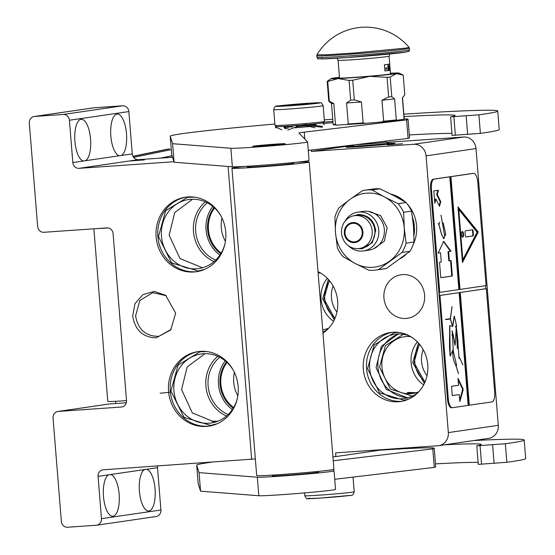 <?xml version="1.0" encoding="UTF-8"?>
<svg xmlns="http://www.w3.org/2000/svg" width="555" height="555" viewBox="0 0 555 555"><rect width="100%" height="100%" fill="white"/><g stroke="black" fill="none" stroke-linecap="round" stroke-linejoin="round"><path stroke-width="0.83" d="M388.618 143.294L395.132 143.232L393.349 143.599L361.367 146.534C348.082 147.415 343.559 147.498 347.805 146.777L352.467 146.208M175.664 313.173L170.704 329.989L156.045 337.842C142.885 337.378 135.101 330.156 132.694 316.17L134.927 303.751L142.926 294.601L154.304 291.465L165.633 295.274L175.664 313.173M171.127 329.434L159.098 336.198L157.682 336.351C145.23 335.907 137.862 329.073 135.587 315.837L139.846 300.498L152.743 292.645L166.216 295.697M168.554 391.317A37.664 34.868 81.7 0 1 197.913 351.627A37.664 34.868 81.7 0 1 238.157 386.474A37.664 34.868 81.7 0 1 208.791 426.164A37.664 34.868 81.7 0 1 168.554 391.317M156.128 236.888A37.664 34.868 81.7 0 1 185.488 197.198A37.664 34.868 81.7 0 1 225.725 232.039A37.664 34.868 81.7 0 1 196.366 271.728A37.664 34.868 81.7 0 1 156.128 236.888M93.996 107.788L34.549 116.46A6.202 5.737 -98.3 0 0 34.146 116.508L93.601 107.83A6.202 5.737 81.7 0 1 93.996 107.788L122.641 105.79A6.202 5.737 81.7 0 1 128.864 111.569L69.41 120.248L72.816 162.559A6.202 5.737 81.7 0 0 79.039 168.338L173.937 161.727M69.41 120.248A6.202 5.737 -98.3 0 0 63.187 114.469L34.549 116.46M34.146 116.508A6.202 5.737 -98.3 0 0 29.318 123.037L37.643 226.509A6.202 5.737 -98.3 0 0 43.866 232.288L106.879 227.897A6.202 5.737 81.7 0 1 113.102 233.676L126.519 400.46A6.202 5.737 81.7 0 1 121.691 406.995A6.202 5.737 81.7 0 1 121.288 407.037L122.079 406.919M126.297 402.77L109.619 403.936L58.275 411.428L121.288 407.037M58.275 411.428A6.202 5.737 -98.3 0 0 57.88 411.47A6.202 5.737 -98.3 0 0 53.044 418.005L61.369 521.471A6.202 5.737 -98.3 0 0 67.599 527.25L96.237 525.252A6.202 5.737 -98.3 0 0 96.639 525.21A6.202 5.737 -98.3 0 0 101.468 518.675L98.069 476.363A6.202 5.737 81.7 0 1 102.897 469.828A6.202 5.737 81.7 0 1 103.299 469.787L255.342 458.916M228.084 166.472L251.658 459.45M198.787 351.516A37.664 34.868 -98.3 0 0 170.295 391.067A37.664 34.868 81.7 0 0 209.665 426.025M186.362 197.08A37.664 34.868 -98.3 0 0 157.87 236.638A37.664 34.868 81.7 0 0 197.233 271.589M144.383 159.902L129.197 161.047L144.383 159.902M128.864 111.569L132.27 153.881A6.202 5.737 -98.3 0 0 138.493 159.66L172.529 157.287M83.458 161.006L85.359 160.728A20.924 7.888 86 0 0 90.562 139.034A20.924 7.888 86 0 0 81.287 119.304A20.924 7.888 86 0 0 74.918 141.317A20.924 7.888 86 0 0 83.458 161.006L72.816 162.559M119.38 155.761L121.281 155.483A20.924 7.888 86 0 0 126.491 133.79A20.924 7.888 86 0 0 117.216 114.059A20.924 7.888 86 0 0 110.847 136.072A20.924 7.888 86 0 0 119.38 155.761L85.359 160.728M109.619 403.936A6.202 5.737 -98.3 0 0 109.217 403.978L57.88 411.47M157.592 466.006A6.202 5.737 -98.3 0 0 157.516 467.685L160.922 510.003A6.202 5.737 81.7 0 1 156.087 516.532L96.639 525.21M146.534 469.287A20.924 7.888 -94 0 1 155.067 488.983A20.924 7.888 -94 0 1 148.698 510.995A20.924 7.888 -94 0 1 139.423 491.265A20.924 7.888 -94 0 1 144.633 469.565L157.516 467.685M110.605 474.532A20.924 7.888 -94 0 1 119.145 494.227A20.924 7.888 -94 0 1 112.776 516.24A20.924 7.888 -94 0 1 103.494 496.51A20.924 7.888 -94 0 1 108.704 474.809L144.633 469.565M237.762 167.221L237.72 166.75M233.211 370.095A34.875 32.287 -98.3 0 0 201.097 353.986A34.875 32.287 -98.3 0 0 173.916 390.734A34.875 32.287 81.7 0 0 211.171 422.993A34.875 32.287 81.7 0 0 237.339 398.379M220.786 215.659A34.875 32.287 -98.3 0 0 188.672 199.55A34.875 32.287 -98.3 0 0 161.491 236.305A34.875 32.287 81.7 0 0 198.745 268.565A34.875 32.287 81.7 0 0 224.914 243.95M386.981 142.351L463.571 137.016A12.397 11.482 81.7 0 1 476.023 148.567L498.293 425.31A12.397 11.482 81.7 0 1 488.622 438.374L438.672 445.665A12.397 11.482 -98.3 0 0 448.343 432.602L426.073 155.858A12.397 11.482 -98.3 0 0 413.621 144.3L311.376 151.425L353.556 145.271M215.271 422.098L212.114 421.474L212.683 421.217L217.775 421.245M318.015 271.624A34.875 32.287 81.7 0 1 337.676 301.164A34.875 32.287 81.7 0 1 322.961 333.097M363.317 369.262A34.875 32.287 81.7 0 1 390.505 332.507A34.875 32.287 81.7 0 1 427.759 364.774A34.875 32.287 81.7 0 1 400.578 401.522A34.875 32.287 81.7 0 1 363.317 369.262M390.859 194.083A34.875 32.287 81.7 0 1 405.469 202.159M407.148 203.872A34.875 32.287 81.7 0 1 416.576 225.781A34.875 32.287 81.7 0 1 413.419 243.992M405.906 254.502A34.875 32.287 81.7 0 1 400.543 258.554M383.935 297.938A22.006 20.375 -98.3 0 0 407.446 318.299A22.006 20.375 -98.3 0 0 424.603 295.107A22.006 20.375 -98.3 0 0 401.092 274.746A22.006 20.375 -98.3 0 0 383.935 297.938M332.917 456.793L335.928 456.585L335.629 452.88L437.881 445.755A12.397 11.482 -98.3 0 0 438.672 445.665M311.265 150.023L311.376 151.425M217.768 356.282A34.875 32.287 -98.3 0 0 205.898 386.065A34.875 32.287 81.7 0 0 226.489 416.028M205.343 201.853A34.875 32.287 -98.3 0 0 193.473 231.636A34.875 32.287 81.7 0 0 214.064 261.592M333.132 286.047A25.419 23.532 -98.3 0 0 331.46 297.82A25.419 23.532 81.7 0 0 336.94 312.139M423.215 349.65A25.419 23.532 -98.3 0 0 421.543 361.43A25.419 23.532 81.7 0 0 427.024 375.742M234.418 372.44A30.844 28.555 -98.3 0 0 233.731 382.291A30.844 28.555 81.7 0 0 237.824 395.791M221.993 218.004A30.844 28.555 -98.3 0 0 221.306 227.855A30.844 28.555 81.7 0 0 225.399 241.356M402.507 143.752L387.328 144.897L402.507 143.752M346.022 147.179L347.805 146.777M335.928 456.585L384.781 449.453M392.135 332.32A34.875 32.287 -98.3 0 0 366.564 368.791A34.875 32.287 81.7 0 0 402.195 401.244M219.759 357.24A33.168 30.705 -98.3 0 0 208.111 385.864A33.168 30.705 81.7 0 0 228.119 414.543M207.334 202.811A33.168 30.705 -98.3 0 0 195.686 231.428A33.168 30.705 81.7 0 0 215.694 260.108M329.732 280.983A25.419 23.532 -98.3 0 0 324.737 298.805A25.419 23.532 -98.3 0 0 335.13 317.959M419.816 344.593A25.419 23.532 -98.3 0 0 414.821 362.408A25.419 23.532 -98.3 0 0 425.213 381.569M227.03 362.415A30.844 28.555 -98.3 0 0 220.862 384.164A30.844 28.555 81.7 0 0 233.613 407.509M214.605 207.979A30.844 28.555 -98.3 0 0 208.437 229.735A30.844 28.555 81.7 0 0 221.188 253.073M413.343 393.377L407.266 392.739L407.828 392.447L416.194 392.69M319.805 272.554A32.467 30.06 -98.3 0 0 318.036 271.888M328.026 328.879A32.467 30.06 81.7 0 1 322.892 332.202M409.888 336.157A32.467 30.06 -98.3 0 0 394.993 334.283A32.467 30.06 -98.3 0 0 369.685 368.499A32.467 30.06 81.7 0 0 404.373 398.539A32.467 30.06 81.7 0 0 418.109 392.489M225.212 360.826A33.168 30.705 -98.3 0 0 218.483 384.351A33.168 30.705 81.7 0 0 232.323 409.541M212.787 206.398A33.168 30.705 -98.3 0 0 206.058 229.916A33.168 30.705 81.7 0 0 219.898 255.113M329.24 280.379L323.933 298.874L334.832 318.681M419.323 343.989L414.016 362.484L424.915 382.291M226.468 361.895A31.462 29.131 -98.3 0 0 220.057 384.24A31.462 29.131 81.7 0 0 233.218 408.161M214.043 207.466A31.462 29.131 -98.3 0 0 207.632 229.805A31.462 29.131 81.7 0 0 220.793 253.732M418.838 391.712A28.673 26.55 81.7 0 1 412.545 393.509A28.673 26.55 81.7 0 1 381.909 366.987A28.673 26.55 -98.3 0 1 404.262 336.767A28.673 26.55 -98.3 0 1 410.811 336.691M328.754 328.102A28.673 26.55 81.7 0 1 322.705 329.864M412.358 396.117L390.332 389.069L379.551 367.146L385.42 345.626L403.332 334.325M320.728 273.081A28.673 26.55 -98.3 0 0 318.119 272.907M217.248 423.722L210.636 425.421L184.01 417.353L170.898 391.011L178.1 365.093L199.897 351.808L206.71 351.551M214.958 422.188L192.363 412.948L181.561 389.617L187.167 366.973L204.962 353.674M204.823 269.286L198.211 270.993L171.585 262.924L158.473 236.583L165.674 210.657L187.472 197.379L194.285 197.122M202.533 267.76L179.938 258.512L169.136 235.188L174.735 212.544L192.536 199.245M407.55 397.886L386.28 389.423L376.082 367.57L381.403 346.32L398.219 333.999M408.542 399.198L403.998 400.238L379.585 392.843L367.57 368.693L374.167 344.933L394.154 332.764L398.788 332.459M388.625 143.363A22.935 0.604 -4.6 0 1 393.433 143.336A22.935 0.604 -4.6 0 1 361.999 146.444A22.935 0.604 175.4 0 1 347.721 147.013A22.935 0.604 175.4 0 1 352.474 146.277M388.68 144.106L388.604 143.128A18.135 0.479 -4.6 0 1 363.747 145.577A18.135 0.479 175.4 0 1 352.453 146.041A18.135 0.479 175.4 0 1 352.474 146.014L354.097 144.897M388.604 143.128A18.135 0.479 -4.6 0 0 388.583 143.107L386.342 142.045A15.963 0.423 -4.6 0 0 386.322 142.038M386.259 141.046L386.342 142.052A15.963 0.423 -4.6 0 1 364.462 144.21A15.963 0.423 175.4 0 1 355.935 144.675M349.796 495.435C340.569 496.878 297.993 499.84 309.697 498.23M273.719 109.654A24.795 0.652 -4.6 0 0 293.741 108.683A24.795 0.652 -4.6 0 0 321.345 106.067A24.795 0.652 -4.6 0 0 323.149 105.672C320.082 101.53 323.863 103.285 316.17 102.807C307.574 103.168 286.574 104.805 277.937 105.991C275.655 105.561 274.246 106.782 273.719 109.654L274.982 125.402A24.795 0.652 -4.6 0 0 274.996 125.423L276.328 126.554A23.56 0.617 -4.6 0 0 290.993 125.936A23.56 0.617 -4.6 0 0 297.813 125.43M274.996 125.423A24.795 0.652 -4.6 0 0 290.431 124.771A24.795 0.652 -4.6 0 0 322.615 121.822A24.795 0.652 -4.6 0 0 324.411 121.448A24.795 0.652 -4.6 0 0 324.418 121.427L323.149 105.672M308.531 124.528A23.56 0.617 -4.6 0 0 321.567 123.134A23.56 0.617 -4.6 0 0 323.274 122.78L324.411 121.448M318.237 103.181C329.941 101.565 287.365 104.527 278.138 105.97C266.428 107.587 309.01 104.618 318.237 103.181M308.212 103.875L300.38 104.118L287.379 105.45L308.212 103.875M306.714 104.062L306.173 104.125M297.598 104.909L296.71 104.527L296.044 105.027M296.71 104.527L296.745 104.978M170.135 392.26A21.701 0.569 175.4 0 1 160.048 393.204M133.589 157.356L171.308 149.628M108.142 227.959A29.45 0.777 175.4 0 1 98.291 228.494M126.533 400.62A29.45 0.777 175.4 0 1 107.774 401.404L93.885 228.799M315.33 123.869L316.135 125.465M322.753 122.939L324.3 124.819M314.623 124.251L315.927 125.513M285.756 128.933L283.667 126.401M322.351 126.353L306.429 124.445L296.03 125.874L298.035 125.298M281.697 129.78L275.502 127.04L275.856 126.158M283.917 127.296L285.263 127.546M315.025 127.789L304.723 125.388M306.665 125.687A14.721 0.389 175.4 0 1 297.473 126.464L287.691 130.092M283.772 126.942L284.111 126.373M322.413 127.282L306.422 125.374L296.28 126.762M373.751 270.271A40.293 37.31 -98.3 0 0 376.339 269.994A40.293 37.31 -98.3 0 0 378.51 269.605L402.07 252.435A40.293 37.31 81.7 0 0 406.135 243.166L404.22 227.821L403.645 212.281A40.293 37.31 81.7 0 0 398.143 203.678L384.455 196.921L372.1 189.963A40.293 37.31 81.7 0 0 367.292 189.97A40.293 37.31 -98.3 0 0 364.697 190.247A40.293 37.31 -98.3 0 0 362.533 190.636L350.087 199.314A37.199 34.438 -98.3 0 0 335.484 232.614L337.391 247.953A40.293 37.31 -98.3 0 0 342.893 256.556L355.249 263.514L368.943 270.271A40.293 37.31 -98.3 0 0 373.751 270.271M376.339 269.994L384.275 268.835A40.293 37.31 -98.3 0 0 386.44 268.447L378.51 269.605M392.108 194.722A34.403 31.857 81.7 0 1 405.247 202.027M407.294 204.06A34.403 31.857 81.7 0 1 408.549 205.496M404.866 255.3A34.403 31.857 81.7 0 1 402.43 257.145M366.869 193.154A37.199 34.438 -98.3 0 0 350.087 199.314L338.973 207.806A40.293 37.31 -98.3 0 0 334.908 217.067L335.484 232.614A37.199 34.438 -98.3 0 0 355.249 263.514A37.199 34.438 -98.3 0 0 389.617 261.121A37.199 34.438 81.7 0 0 404.22 227.821A37.199 34.438 81.7 0 0 384.455 196.921A37.199 34.438 81.7 0 0 366.869 193.154M398.143 203.678L406.08 202.526A40.293 37.31 81.7 0 1 411.581 211.122L403.645 212.281M406.08 202.526L393.724 195.568L380.029 188.811L372.1 189.963M406.135 243.166L414.065 242.008L413.496 226.468L411.581 211.122M414.065 242.008A40.293 37.31 81.7 0 1 409.999 251.276L402.07 252.435M386.44 268.447L409.999 251.276M357.829 212.176A19.585 18.135 -98.3 0 1 359.092 212.045A19.585 18.135 81.7 0 1 378.69 229.617A19.585 18.135 81.7 0 1 363.49 250.936L369.068 250.125A19.585 18.135 81.7 0 0 384.268 228.806A19.585 18.135 81.7 0 0 364.67 211.233A19.585 18.135 -98.3 0 0 363.407 211.365L357.829 212.176A19.585 18.135 -98.3 0 0 344.988 221.299M348.575 245.865A19.585 18.135 -98.3 0 0 362.228 251.075A19.585 18.135 81.7 0 0 363.49 250.936M358.211 215.201A16.581 15.353 -98.3 0 0 357.142 215.312L354.465 215.701A16.581 15.353 -98.3 0 0 341.589 233.759A16.581 15.353 -98.3 0 0 358.183 248.64A16.581 15.353 81.7 0 0 359.252 248.522L361.929 248.134A16.581 15.353 81.7 0 0 374.805 230.075A16.581 15.353 81.7 0 0 358.211 215.201M359.252 248.522A16.581 15.353 81.7 0 0 372.121 230.471A16.581 15.353 81.7 0 0 355.526 215.59A16.581 15.353 -98.3 0 0 354.465 215.701M352.82 222.548A10.073 9.324 -98.3 0 0 344.322 233.232A10.073 9.324 -98.3 0 0 354.437 242.625A10.073 9.324 81.7 0 0 362.935 231.934A10.073 9.324 81.7 0 0 352.82 222.548M352.883 223.318A9.296 8.609 81.7 0 1 362.186 231.664A9.296 8.609 81.7 0 1 354.971 241.786A9.296 8.609 81.7 0 1 354.374 241.848A9.296 8.609 81.7 0 1 345.064 233.509A9.296 8.609 81.7 0 1 352.286 223.381A9.296 8.609 81.7 0 1 352.883 223.318M373.792 248.702L384.379 241.134L387.175 227.696L380.661 215.611L368.34 211.379M364.697 190.247L372.634 189.088A40.293 37.31 -98.3 0 1 375.222 188.811A40.293 37.31 81.7 0 1 380.029 188.811M412.559 217.664L412.76 217.851A34.403 31.857 -98.3 0 0 412.462 216.956M413.655 228.688L414.079 228.868A34.403 31.857 -98.3 0 1 413.961 232.198L413.857 232.212M414.009 228.688L413.655 228.729M413.579 223.075L413.191 223.145L413.579 223.075A34.403 31.857 -98.3 0 0 412.969 220.168L412.851 219.995M413.517 226.752L414.391 226.142A34.403 31.857 -98.3 0 0 413.184 219.267L412.705 218.843M414.391 226.142L413.822 226.183A33.786 31.281 -98.3 0 0 413.78 225.746M413.607 224.234A33.786 31.281 -98.3 0 0 413.44 223.103M413.822 226.183L413.51 226.704M414.294 227.467L414.495 227.918L414.294 227.467L413.579 227.571M413.718 227.481L413.919 227.925A33.786 31.281 -98.3 0 1 413.933 228.688M413.981 235.341A34.403 31.857 -98.3 0 0 414.495 227.918L413.919 227.925M413.322 224.275A34.403 31.857 -98.3 0 1 413.489 225.788L413.905 225.538A34.403 31.857 -98.3 0 0 413.773 224.4L413.302 224.282L413.676 224.227M352.737 216.068L358.405 214.501C368.159 214.847 373.931 220.203 375.714 230.575L372.377 242.59L362.276 248.751L357.503 248.668M365.523 123.356L337.017 125.118L335.511 124.563L333.819 103.563L329.309 101.135L327.727 81.46L338.203 78.56A34.098 0.902 -4.6 0 0 369.713 76.361L352.723 80.218L354.312 99.893L361.437 101.933L363.13 122.939L365.523 123.356L381.354 122.024L383.651 121.212L381.965 100.212L388.666 97L387.085 77.325A38.281 1.006 -4.6 0 0 390.193 77.013L396.492 73.655L403.208 75.112L404.789 94.787L402.382 97.798A35.645 0.937 -4.6 0 0 402.507 97.722A35.645 0.937 -4.6 0 0 402.521 97.701L403.228 96.875M337.017 125.118L334.221 124.813M333.826 125.014L333.146 124.417L331.46 103.431A35.645 0.937 175.4 0 1 331.453 103.417M402.521 97.715L404.207 118.701L403.631 119.394L381.354 122.024M396.492 73.655A34.098 0.902 -4.6 0 1 369.713 76.361L387.085 77.325M346.847 124.66L348.262 123.973L346.57 102.973L350.656 100.15L349.074 80.468L338.203 78.56A34.098 0.902 -4.6 0 1 331.044 78.539L327.179 81.398A38.281 1.006 -4.6 0 0 327.727 81.46M363.13 122.939L348.262 123.973M335.511 124.563L333.284 124.32M329.885 102.092L328.761 101.079L327.179 81.398M331.044 78.539A34.098 0.902 -4.6 0 1 333.479 78.047L333.506 78.04A34.098 0.902 -4.6 0 1 339.459 77.305M403.228 119.547L404.068 118.798L402.382 97.798M397.234 120.421L396.298 119.935L394.605 98.929L391.774 96.688L390.193 77.013M396.298 119.935L383.651 121.212M394.605 98.929A35.645 0.937 175.4 0 1 381.965 100.212M391.774 96.688A38.281 1.006 175.4 0 1 388.666 97M352.723 80.218A38.281 1.006 175.4 0 1 349.074 80.468M354.312 99.893A38.281 1.006 175.4 0 1 350.656 100.15M361.437 101.933A35.645 0.937 175.4 0 1 346.57 102.973M329.309 101.135A38.281 1.006 175.4 0 1 328.761 101.079M333.819 103.563A35.645 0.937 175.4 0 1 331.467 103.438L329.767 101.995M396.52 73.655A34.098 0.902 -4.6 0 0 398.948 73.08A34.098 0.902 -4.6 0 0 391.788 73.142A34.098 0.902 -4.6 0 0 390.442 73.204M339.487 77.638A27.431 0.722 175.4 0 0 337.655 78.047A27.431 0.722 175.4 0 0 359.8 76.978A27.431 0.722 175.4 0 0 390.345 74.086A27.431 0.722 -4.6 0 0 392.343 73.648A27.431 0.722 -4.6 0 0 390.47 73.537M318.542 471.389L318.598 472.118A23.248 0.61 175.4 0 1 316.905 472.485A23.248 0.61 -4.6 0 1 291.021 474.941A23.248 0.61 -4.6 0 1 272.255 475.85L272.193 475.115M309.197 162.011L333.923 469.329A38.746 1.02 175.4 0 1 331.106 469.946A38.746 1.02 -4.6 0 1 287.962 474.032A38.746 1.02 -4.6 0 1 256.681 475.545L231.955 168.227A38.746 1.02 -4.6 0 0 263.236 166.715A38.746 1.02 -4.6 0 0 306.374 162.629A38.746 1.02 175.4 0 0 309.197 162.011A38.746 1.02 175.4 0 0 295.676 162.324M231.955 168.227A38.746 1.02 -4.6 0 1 234.772 167.617A38.746 1.02 175.4 0 1 245.345 166.375M293.692 162.525L293.748 163.253A23.248 0.61 175.4 0 1 292.055 163.621A23.248 0.61 -4.6 0 1 266.171 166.077A23.248 0.61 -4.6 0 1 247.405 166.986L247.343 166.257M409.312 134.927A154.366 4.065 175.4 0 1 451.937 133.45M308.261 150.384L408.085 138.431A107.247 2.824 -4.6 0 0 409.548 137.841L408.057 119.311A107.247 2.824 -4.6 0 0 404.075 118.867M171.717 154.699A148.782 3.92 -4.6 0 0 171.717 154.727L174.097 162.226L232.358 166.805A38.746 1.02 -4.6 0 0 273.677 164.335A38.746 1.02 -4.6 0 0 309.073 160.471A38.746 1.02 -4.6 0 0 309.059 160.444M274.871 124.008A148.782 3.92 -4.6 0 0 170.225 136.19L171.717 154.727A148.782 3.92 -4.6 0 0 171.717 154.748L170.232 136.218L172.605 143.696L230.866 148.275A38.746 1.02 -4.6 0 0 272.186 145.805A38.746 1.02 -4.6 0 0 307.581 141.934A38.746 1.02 -4.6 0 0 307.567 141.913L298.958 133.054A30.997 0.819 175.4 0 1 298.944 133.04A30.997 0.819 175.4 0 1 304.237 132.152L406.593 119.901A107.247 2.824 -4.6 0 0 408.057 119.311M404.04 116.606A154.366 4.065 175.4 0 1 455.017 115.53A154.366 4.065 175.4 0 1 450.771 116.834L478.896 114.816L480.387 133.346A198.378 5.231 -4.6 0 0 499.223 129.593L497.731 111.056A198.378 5.231 -4.6 0 0 403.846 114.157M480.387 133.346L452.096 135.42L450.604 116.89M323.773 122.197A23.56 0.617 175.4 0 1 332.903 121.385M333.007 122.717A26.654 0.701 175.4 0 1 323.426 123.383M408.085 138.431L406.593 119.901M174.097 162.226L172.605 143.696M332.723 119.2A148.782 3.92 -4.6 0 0 324.293 119.866M478.896 114.816A198.378 5.231 -4.6 0 0 497.731 111.056M309.829 126.498A15.589 0.409 175.4 0 1 294.157 127.817A15.589 0.409 175.4 0 1 294.094 127.823M288.316 128.177A15.589 0.409 175.4 0 1 284.666 128.267M284.548 128.163A15.589 0.409 175.4 0 1 285.298 128.011M262.855 145.937A16.317 0.43 175.4 0 1 252.691 146.353A16.317 0.43 175.4 0 1 275.065 144.154A16.317 0.43 175.4 0 1 285.228 143.738A16.317 0.43 175.4 0 1 262.855 145.937M419.198 448.038L419.122 447.059M435.488 463.883A154.366 4.065 175.4 0 1 478.126 462.412M334.727 479.305L434.267 467.393A107.247 2.824 -4.6 0 0 435.724 466.804L434.232 448.267A107.247 2.824 -4.6 0 0 391.899 449.418A138.868 3.663 -4.6 0 0 379.509 450.223M211.046 462.28A148.782 3.92 -4.6 0 0 196.692 465.132L198.184 483.662A148.782 3.92 -4.6 0 0 198.184 483.662A148.782 3.92 -4.6 0 0 198.184 483.689L200.556 491.168L258.824 495.747A38.746 1.02 -4.6 0 0 300.144 493.277A38.746 1.02 -4.6 0 0 335.539 489.406A38.746 1.02 -4.6 0 0 335.525 489.385M444.631 444.798A154.366 4.065 175.4 0 1 481.199 444.493A154.366 4.065 175.4 0 1 476.96 445.79L505.362 443.757L506.854 462.287A198.378 5.231 -4.6 0 0 525.682 458.527L524.197 439.997A198.378 5.231 -4.6 0 0 473.581 440.573M506.854 462.287L478.278 464.375L476.787 445.845M434.267 467.393L432.775 448.856A107.247 2.824 -4.6 0 0 434.232 448.267M333.236 460.775L432.775 448.856M200.556 491.168L199.065 472.631L257.333 477.217A38.746 1.02 -4.6 0 0 298.652 474.747A38.746 1.02 -4.6 0 0 334.048 470.876A38.746 1.02 -4.6 0 0 334.034 470.855L332.868 469.655M196.692 465.132A148.782 3.92 -4.6 0 0 196.692 465.152L199.065 472.631M505.362 443.757A198.378 5.231 -4.6 0 0 524.197 439.997M388.479 67.481L389.034 67.259L388.68 66.038L388.937 67.197M316.954 54.778A56.721 56.721 0 0 1 409.056 47.369L405.705 48.118L353.833 53.03L327.103 54.751L316.954 54.778L316.863 57.338A46.495 1.228 175.4 0 0 354.402 55.528A46.495 1.228 175.4 0 0 406.17 50.616A46.495 1.228 175.4 0 0 409.555 49.881C407.509 52.309 412.323 50.429 404.963 52.253C393.058 54.119 340.659 58.421 324.342 58.879C313.263 58.691 319.874 59.427 316.863 57.338M404.866 52.26L346.528 57.609L322.087 58.934L321.803 58.046M384.913 70.929A25.572 0.673 -4.6 0 0 388.327 70.499A25.572 0.673 -4.6 0 0 390.026 70.187L389.527 64.005A25.572 0.673 -4.6 0 1 387.834 64.318A25.572 0.673 -4.6 0 1 384.421 64.755L384.913 70.929L390.026 70.187M388.125 64.886L388.632 66.045L388.153 64.63L387.876 66.01L388.167 64.852L388.68 66.038M388.112 64.651L387.952 66.107M388.472 67.377L387.834 67.578L387.903 66.114L387.862 67.793L388.396 67.717L387.848 67.578M387.903 66.114L387.855 67.793M388.59 66.052L388.854 67.204M388.07 68.445L387.98 69.812M388.209 68.986L388.361 69.722L388.653 69.25L388.493 68.411L388.195 68.695M388.784 69.396L389.02 68.591L389.159 69.639L389.048 68.3L388.944 69.528L388.583 68.619M388.653 69.465L388.722 68.633L388.923 69.673M389.048 68.3L388.868 69.118M386.218 68.549L385.864 67.821L385.989 69.368M388.444 68.39L388.486 69.736M388.562 68.362L388.757 69.694M387.966 69.035L387.931 68.605L388.125 69.014M388.458 68.556L388.472 69.562L388.458 68.556M388.479 68.834L388.604 69.257M472.888 173.417A9.296 3.503 86 0 0 472.791 173.417A9.296 3.503 86 0 0 472.687 173.431L433.288 179.182A9.296 3.503 86 0 0 430.555 188.957L447.455 398.983A9.296 3.503 86 0 0 451.576 407.752A9.296 3.503 86 0 0 451.673 407.738L452.339 407.696M450.951 176.67L460.019 289.405L486.097 285.596L477.772 182.13A9.296 3.503 86 0 0 473.644 173.361A9.296 3.503 86 0 0 473.547 173.368L434.142 179.119A9.296 3.503 86 0 0 431.415 188.894L439.74 292.36L439.165 292.402L439.414 295.489L459.11 292.658L468.177 405.393L452.533 407.682A9.296 3.503 86 0 1 452.436 407.689L451.576 407.752M468.177 405.351L491.938 401.931A9.296 3.503 86 0 0 494.671 392.156L486.346 288.683L485.771 288.725L485.528 285.679M439.414 295.489L439.99 295.454L448.315 398.92A9.296 3.503 86 0 0 452.436 407.689M438.422 190.247L433.788 190.92L434.78 203.276L435.959 199.065L439.477 206.363L440.767 201.756L437.25 194.458L438.422 190.247M451.014 251.221L443.681 241.314L438.145 253.094L440.524 252.747L441.267 262.015L439.532 262.272L440.774 277.715L452.36 276.022L451.118 260.579L449.383 260.829L448.634 251.568L451.014 251.221L450.438 251.262L443.403 241.356M441.052 215.174L444.576 235.611L445.727 234.175L443.854 238.456L441.572 234.238L438.991 224.588L439.789 222.18L438.929 224.345L438.138 223.651L438.915 224.636L441.516 234.342L443.868 238.65L445.714 233.981L444.562 235.417L441.052 215.174M445.7 233.912L443.209 222.944L445.7 233.912M439.74 292.36L458.86 289.571L449.793 176.837M460.019 289.405L459.45 289.446L450.376 176.705M478.271 232.052L457.965 206.89L462.44 262.487L478.271 232.052L477.695 232.094L458.035 207.723M468.767 405.268L459.693 292.534L485.771 288.725M486.346 288.683L459.693 292.534M469.336 405.226L460.268 292.492M459.838 401.584L463.265 389.319L457.972 378.323L458.534 385.302L451.548 386.322L452.297 395.618L459.276 394.605L459.838 401.584M456.106 325.605L457.438 336.261L459.034 358.509L457.528 338.495L457.382 348.63L456.404 329.261M455.537 326.423L456.689 329.587L456.363 329.871M451.95 335.282L452.498 335.532L453.151 334.575L454.892 345.196L455.239 344.856M452.887 349.546C452.464 355.991 453.407 361.152 455.724 365.03L458.451 373.57L455.877 365.183L456.605 365.322L453.012 349.643M454.205 316.246L452.561 326.451M449.64 325.598L449.508 347.041L450.043 355.346M459.249 357.073L462.898 364.864M452.602 326.382L450.389 318.82L452.054 306.568L450.278 318.674L445.492 319.368L450.299 318.993L452.602 326.382M439.99 295.454L459.11 292.658M437.25 194.458L436.674 194.5L437.839 190.33M440.767 201.756L440.191 201.798L436.674 194.5M439.123 205.627L440.191 201.798M435.959 199.065L435.391 199.106L434.655 201.715M452.36 276.022L451.791 276.064L450.549 260.663M440.767 277.666L451.791 276.064M440.524 252.747L438.152 253.052M448.634 251.568L450.438 251.262M449.383 260.829L448.808 260.871L448.065 251.609M443.723 238.643L444.16 238.345M443.709 238.442L443.355 238.428M462.364 261.572L477.695 232.094M463.265 389.319L462.697 389.353L458.09 379.8M459.713 400.023L462.697 389.353M459.276 394.605L452.29 395.576M458.139 342.338L457.362 337.128M456.605 365.322L455.641 364.94M456.633 329.247L455.648 326.187L456.633 329.247L455.933 329.51M451.971 331.189L453.109 334.283L452.519 335.171L451.923 334.887M452.401 335.525L452.79 335.033M456.661 326.194L454.344 316.177L452.734 326.472L449.807 325.584L450.188 356.088L453.206 349.525L452.207 330.856L455.19 344.87L456.342 326.215M450.299 318.993L445.512 319.645M450.389 318.82L449.834 318.736M462.232 259.768L458.187 209.526L458.763 209.485L477.113 232.226L462.808 259.726L462.232 259.768M452.394 335.164L451.937 335.088M462.808 259.726L458.763 209.485M462.308 231.574A2.789 1.054 86 0 0 461.489 234.467A2.789 1.054 86 0 0 462.724 237.131A2.789 1.054 86 0 0 462.759 237.131A2.789 1.054 86 0 0 463.578 234.238A2.789 1.054 86 0 0 462.343 231.567A2.789 1.054 86 0 0 462.308 231.574M473.172 231.234A1.547 0.583 86 0 0 472.485 229.77A1.547 0.583 86 0 0 472.471 229.777L465.52 230.79A1.547 0.583 86 0 0 465.062 232.42L465.312 235.507A1.547 0.583 86 0 0 465.999 236.971A1.547 0.583 86 0 0 466.013 236.964L472.971 235.951A1.547 0.583 86 0 0 473.422 234.321L473.172 231.234L472.603 231.275A1.547 0.583 86 0 0 472.041 229.839M462.433 237.047A2.789 1.054 86 0 0 463.009 234.314A2.789 1.054 86 0 0 462.058 231.692M465.874 236.943L472.395 235.993A1.547 0.583 86 0 0 472.853 234.363L472.603 231.275M79.039 168.338L129.336 160.999M130.501 160.825L138.493 159.66M121.281 155.483L132.27 153.881M122.641 105.79L63.187 114.469M160.922 510.003L101.468 518.675M98.069 476.363L108.704 474.809M463.571 137.016L413.621 144.3M476.023 148.567L426.073 155.858M498.293 425.31L448.343 432.602M423.645 384.906A28.673 26.55 81.7 0 1 411.116 362.72A28.673 26.55 81.7 0 1 417.36 341.838M333.562 321.296A28.673 26.55 81.7 0 1 321.033 299.117A28.673 26.55 81.7 0 1 327.277 278.235M408.459 397.63A32.467 30.06 81.7 0 1 377.941 367.299A32.467 30.06 81.7 0 1 399.17 333.992M334.256 319.93L322.642 298.965L328.338 279.345M424.339 383.54L412.726 362.575L418.421 342.955M353.036 477.113L354.215 491.751A24.795 0.652 175.4 0 1 352.411 492.146A24.795 0.652 175.4 0 1 324.8 494.762A24.795 0.652 175.4 0 1 304.778 495.733L304.549 492.902M314.623 125.284L314.574 124.708A14.721 0.389 175.4 0 1 313.506 124.937A14.721 0.389 175.4 0 1 312.944 125.014M292.756 126.804A14.721 0.389 175.4 0 1 285.221 127.067L285.325 128.281M132.978 156.378L169.282 148.948A30.997 6.521 -94.3 0 1 169.462 148.948M160.444 158.133L172.036 155.754M169.108 148.976A30.997 6.521 -94.3 0 1 169.282 148.948L167.242 149.233A15.498 15.145 78.4 0 1 169.108 148.976M413.184 219.267L412.774 219.392M414.245 226.648L413.676 226.676M304.792 139.062L304.237 132.152M232.358 166.805L230.866 148.275M466.151 115.953L467.643 134.483M453.879 116.765L455.371 135.302M258.824 495.747L257.333 477.217M198.184 483.689L196.692 465.152M492.618 444.895L494.11 463.425M480.068 445.727L481.553 464.257M409.056 47.369L409.423 48.264A46.495 1.228 175.4 0 1 406.038 49A46.495 1.228 175.4 0 1 354.27 53.904A46.495 1.228 175.4 0 1 316.732 55.722M337.058 58.233L338.092 60.294A25.572 0.673 -4.6 0 0 358.738 59.295A25.572 0.673 -4.6 0 0 387.21 56.596A25.572 0.673 -4.6 0 0 389.076 56.194L389.763 53.988M430.555 188.957L431.415 188.894M433.288 179.182L434.142 179.119M472.687 173.431L473.547 173.368M447.455 398.983L448.315 398.92M452.068 330.96L455.19 344.87M473.422 234.321L472.853 234.363M472.971 235.951L472.395 235.993M352.536 147.013L352.453 146.041M354.215 491.751C353.639 494.637 352.231 495.858 349.997 495.414L318.688 498.217C304.945 498.272 307.525 500.423 304.778 495.733M314.574 124.708L314.782 123.925M284.902 126.332L285.221 127.067M167.242 149.233L132.922 156.267M172.452 157.058L170.69 157.419M115.606 401.3L115.787 403.506M275.502 127.04L275.571 127.976M398.948 73.08L402.541 74.779M307.581 141.934L309.073 160.471M334.048 470.876L335.539 489.406M409.423 48.264L409.555 49.881M338.092 60.294L339.528 78.158M389.076 56.194L390.512 74.058M385.982 69.368A0.777 0.777 0 0 0 386.696 68.536A0.777 0.777 0 0 0 385.871 67.821M473.644 173.361L472.791 173.417"/></g></svg>
